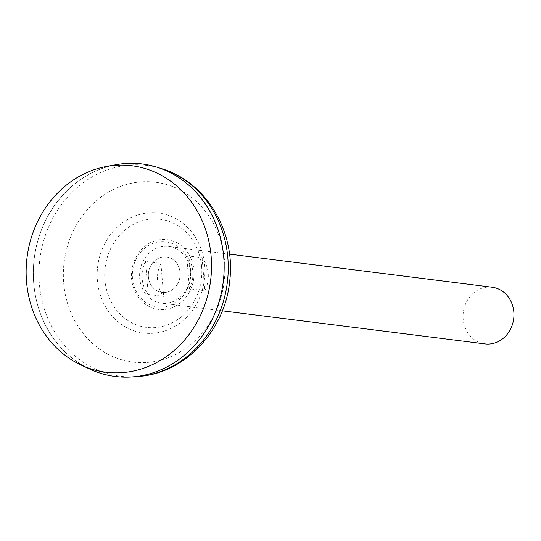 <?xml version="1.0" encoding="UTF-8"?>
<svg xmlns="http://www.w3.org/2000/svg" width="541" height="541" viewBox="0 0 541 541"><rect width="100%" height="100%" fill="white"/><g stroke="black" fill="none" stroke-linecap="round" stroke-linejoin="round"><path stroke-width="0.41" stroke-dasharray="2.71 2.03" d="M162.746 257.016A17.853 15.872 -82.8 0 0 148.396 276.884A17.853 15.872 -82.8 0 0 165.715 292.39A17.853 15.872 -82.8 0 0 180.065 272.522A17.853 15.872 -82.8 0 0 162.746 257.016A17.853 15.872 -82.8 0 0 148.396 276.884A17.853 15.872 -82.8 0 0 165.715 292.39A17.853 15.872 -82.8 0 0 180.065 272.522A17.853 15.872 -82.8 0 0 162.746 257.016M162.665 246.5A28.565 25.393 -82.8 0 0 139.605 274.963A28.565 25.393 -82.8 0 0 161.468 303.143A28.565 25.393 -82.8 0 0 167.419 303.102A28.565 25.393 -82.8 0 0 190.479 274.645A28.565 25.393 -82.8 0 0 168.609 246.466A28.565 25.393 -82.8 0 0 162.665 246.5M148.275 294.446L163.68 296.387A28.565 25.393 97.2 0 1 160.907 263.393L145.502 261.452A28.565 25.393 -82.8 0 0 148.275 294.446L145.502 261.452M492.08 287.217A28.565 25.393 -82.8 0 0 486.136 287.257A28.565 25.393 -82.8 0 0 463.069 315.714A28.565 25.393 -82.8 0 0 484.939 343.893M115.808 164.748A107.111 95.23 -82.8 0 0 34.239 258.327A107.111 95.23 -82.8 0 0 90.049 369.212M119.831 164.139A107.071 95.196 -82.8 0 0 33.373 270.831A107.071 95.196 -82.8 0 0 115.355 376.462A107.071 95.196 -82.8 0 0 137.651 376.32A107.071 95.196 -82.8 0 0 224.109 269.634A107.071 95.196 -82.8 0 0 142.121 163.997A107.071 95.196 -82.8 0 0 119.831 164.139M119.811 164.133A107.071 95.196 -82.8 0 0 33.353 270.825A107.071 95.196 -82.8 0 0 115.341 376.462A107.071 95.196 -82.8 0 0 137.63 376.32A107.071 95.196 -82.8 0 0 224.089 269.628A107.071 95.196 -82.8 0 0 142.107 163.997A107.071 95.196 -82.8 0 0 119.811 164.133M142.121 163.964A107.111 95.23 -82.8 0 0 119.825 164.106A107.111 95.23 -82.8 0 0 33.339 270.825A107.111 95.23 -82.8 0 0 115.341 376.495M201.624 266.659A54.513 48.467 -82.8 0 0 148.734 219.308A54.513 48.467 -82.8 0 0 104.913 279.981A54.513 48.467 -82.8 0 0 157.803 327.339A54.513 48.467 -82.8 0 0 201.624 266.659M186.672 255.778L202.077 257.719A28.565 25.393 97.2 0 1 204.85 290.713L189.445 288.772A28.565 25.393 -82.8 0 0 186.672 255.778L189.445 288.772M160.907 263.393L163.68 296.387M202.077 257.719L204.85 290.713M158.824 241.868A32.791 29.153 -82.8 0 0 132.464 278.372A32.791 29.153 -82.8 0 0 164.275 306.855A32.791 29.153 -82.8 0 0 190.635 270.358A32.791 29.153 -82.8 0 0 158.824 241.868M159.845 239.697A35.145 31.243 -82.8 0 0 131.598 278.811A35.145 31.243 -82.8 0 0 165.695 309.337A35.145 31.243 -82.8 0 0 193.942 270.223A35.145 31.243 -82.8 0 0 159.845 239.697M161.617 168.664A106.232 94.452 -82.8 0 0 124.761 165.587A106.232 94.452 -82.8 0 0 39.108 279.893A106.232 94.452 -82.8 0 0 135.399 376.779M136.575 182.344A90.651 80.602 -82.8 0 0 63.703 283.247A90.651 80.602 -82.8 0 0 151.663 361.99A90.651 80.602 -82.8 0 0 224.535 261.087A90.651 80.602 -82.8 0 0 136.575 182.344M146.016 213.107A60.491 53.775 -82.8 0 0 97.394 280.434A60.491 53.775 -82.8 0 0 156.079 332.972A60.491 53.775 -82.8 0 0 204.701 265.645A60.491 53.775 -82.8 0 0 146.016 213.107M222.358 310.811L161.468 303.143M229.499 254.135L168.609 246.466"/><path stroke-width="0.81" d="M222.358 310.811L484.939 343.893A28.565 25.393 -82.8 0 0 490.89 343.86A28.565 25.393 -82.8 0 0 513.95 315.396A28.565 25.393 -82.8 0 0 492.08 287.217L229.499 254.135M110.175 165.884A104.048 92.504 -82.8 0 0 106.286 166.513A104.048 92.504 -82.8 0 0 27.05 257.421A104.048 92.504 -82.8 0 0 81.265 365.134A104.048 92.504 -82.8 0 0 127.487 372.08A104.048 92.504 -82.8 0 0 211.125 256.265A104.048 92.504 -82.8 0 0 110.175 165.884M81.265 365.134L90.049 369.212A107.111 95.23 -82.8 0 0 137.637 376.353A107.111 95.23 -82.8 0 0 223.731 257.137A107.111 95.23 -82.8 0 0 119.811 164.099A107.111 95.23 -82.8 0 0 115.808 164.748L106.286 166.513M115.341 376.495A107.111 95.23 -82.8 0 0 130.55 377.036A107.111 95.23 -82.8 0 0 137.651 376.36A107.111 95.23 -82.8 0 0 223.656 278.162A107.111 95.23 -82.8 0 0 156.985 167.21A107.111 95.23 -82.8 0 0 142.121 163.964M161.617 168.664C206.425 181.911 235.883 232.211 229.715 280.921C225.34 328.441 188.011 370.565 142.912 376.056L135.399 376.779A106.232 94.452 -82.8 0 0 142.439 376.103A106.232 94.452 -82.8 0 0 227.741 278.71A106.232 94.452 -82.8 0 0 161.617 168.664L156.985 167.21M135.399 376.779L130.55 377.036"/></g></svg>
